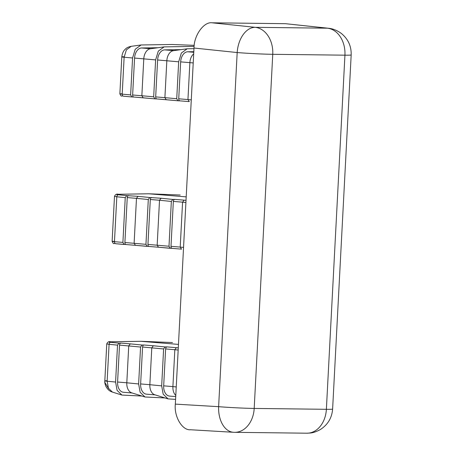 <?xml version="1.0" encoding="UTF-8"?>
<svg xmlns="http://www.w3.org/2000/svg" width="456" height="456" viewBox="0 0 456 456"><rect width="100%" height="100%" fill="white"/><g stroke="black" fill="none" stroke-linecap="round" stroke-linejoin="round"><path stroke-width="0.68" d="M190.699 429.751C182.377 430.789 173.93 416.698 175.338 404.119L193.999 48.028C193.914 35.437 203.826 21.563 212.029 22.8L285.507 23.689L328.451 28.255A25.485 16.992 -83.9 0 1 328.485 28.261M285.507 23.689L327.397 28.192A25.485 16.992 -83.9 0 1 328.451 28.255M193.999 48.028L237.183 52.548A25.485 16.319 -84 0 1 255.212 27.32L327.397 28.192A25.485 19.249 90.7 0 1 344.935 55.182A25.485 0.889 3 0 0 351.177 54.925C351.422 46.187 348.139 39.028 341.327 33.442C334.1 28.107 327.739 28.289 328.525 28.261M233.563 432.288A25.485 16.353 -86.6 0 1 233.483 432.282A25.485 16.353 -86.6 0 1 218.623 406.672L237.183 52.548A25.485 0.889 3 0 0 272.751 54.31L344.935 55.182L326.376 409.306L254.191 408.433L272.751 54.31A25.485 19.249 90.7 0 0 255.212 27.32L212.029 22.8M178.467 344.4L140.819 341.31M172.465 342.547A2.041 1.516 -87.7 0 0 172.419 342.547L141.052 341.305L110.791 341.8C108.294 341.869 108.277 342.034 110.74 342.302L118.953 343.117L117.517 345.135L115.585 382.054L117.084 390.347L121.94 395.073L141.993 396.047M123.622 392.28A10.192 6.669 -85.3 0 1 123.428 392.268A10.192 6.669 -85.3 0 1 117.591 382.025L119.523 345.106A2.041 1.334 -85.3 0 1 120.943 343.089L118.953 343.117M143.993 344.998L153.336 345.768L151.791 347.78L149.853 384.699L140.636 383.935L142.574 347.016A2.041 1.334 -85.3 0 1 143.993 344.998L142.004 345.027L140.568 347.044L138.63 383.963L140.129 392.257L144.991 396.982L165.038 397.957M167.038 346.902L176.386 347.677L174.836 349.684L172.904 386.602L163.681 385.844L165.619 348.925A2.041 1.334 -85.3 0 1 167.038 346.902L165.049 346.93L163.613 348.954L161.675 385.873L163.18 394.161L168.036 398.886L175.583 399.376M193.965 48.649L187.177 48.786L181.345 53.044L178.661 61.805L176.728 98.718L177.948 100.77L179.915 100.85A2.041 1.334 -85.3 0 1 179.898 100.844A2.041 1.334 -85.3 0 1 178.729 98.798L180.661 61.879L189.878 62.643L187.946 99.562L178.729 98.798M194.119 46.404L164.131 46.882L158.3 51.135L155.616 59.896L153.678 96.814L154.903 98.866L156.864 98.941M131.767 96.946L123.633 96.216A2.041 1.567 -84.8 0 1 123.582 96.21A2.041 1.567 -84.8 0 1 122.197 94.141L130.633 94.905L131.858 96.957L133.819 97.031A2.041 1.334 -85.3 0 1 132.633 94.985L134.566 58.066A10.192 6.669 -85.3 0 1 141.662 47.971L157.901 47.737M186.196 196.878L148.781 193.783L118.52 194.279C116.029 194.347 116.012 194.512 118.469 194.78A2.041 1.567 95.7 0 0 116.816 196.781L125.246 197.619L126.688 195.595L138.02 196.342L136.475 198.349L148.297 199.523L149.733 197.505L161.071 198.252L159.52 200.258L171.342 201.432L172.778 199.415L174.768 199.386A2.041 1.334 94.7 0 0 173.348 201.404L170.994 246.32A2.041 1.334 94.7 0 0 172.163 248.366A2.041 1.334 94.7 0 0 172.203 248.372L149.118 246.457A2.041 1.334 94.7 0 0 149.152 246.462L126.067 244.553A2.041 1.334 94.7 0 0 126.107 244.553L135.369 245.322M126.09 244.553L115.852 243.732A2.041 1.567 -84.8 0 1 114.462 241.663L116.816 196.781L114.49 196.382C115.339 194.455 116.645 193.754 118.4 194.279A2.041 1.562 -90.9 0 0 118.281 194.285M180.2 195.025A2.041 1.516 -87.7 0 0 180.148 195.025L148.553 193.789M120.943 343.089L130.291 343.864L128.74 345.87L126.808 382.789L138.63 383.963M122.242 93.828C119.153 93.776 119.136 93.885 122.197 94.141L124.129 57.228L126.392 49.846L131.231 46.324C128.484 46.843 126.46 47.84 125.161 49.333C123.394 50.872 122.276 53.386 121.803 56.88L119.865 93.845C121.746 97.658 120.943 95.23 123.582 96.21L131.858 96.957M154.812 98.855L133.802 97.031A2.041 1.334 -85.3 0 0 133.836 97.031L143.099 97.801M143.184 97.806L141.85 95.749L132.633 94.985M143.133 97.806L154.903 98.866M177.857 100.765L156.847 98.941A2.041 1.334 -85.3 0 1 155.678 96.889L157.616 59.97A10.192 6.669 -85.3 0 1 164.713 49.881L180.952 49.647M166.229 99.716L164.901 97.652L155.678 96.889M166.149 99.71L156.887 98.941A2.041 1.334 -85.3 0 1 156.847 98.941M166.183 99.71L177.948 100.77M189.229 101.62L179.898 100.844M189.28 101.62L187.946 99.562L191.281 99.864M124.123 244.479L122.898 242.427L114.462 241.663C111.406 241.406 111.424 241.298 114.513 241.349M147.083 246.377L135.409 245.322M135.455 245.328L134.121 243.265L136.475 198.349L127.252 197.585A2.041 1.334 94.7 0 1 128.672 195.567M147.174 246.382L145.948 244.336L124.904 242.506A2.041 1.334 94.7 0 0 126.067 244.553M170.128 248.286L158.46 247.232M158.5 247.237L157.166 245.174L159.52 200.258L150.303 199.494L147.949 244.41A2.041 1.334 94.7 0 0 149.118 246.457M170.219 248.292L168.994 246.24L147.949 244.41M181.499 249.141L172.163 248.366M181.551 249.141L180.217 247.084L182.571 202.168L185.905 202.498M174.768 199.386L184.116 200.155L182.571 202.168L173.348 201.404M151.723 197.476A2.041 1.334 94.7 0 0 150.303 199.494M164.131 46.882L150.337 48.775A10.192 6.669 94.7 0 0 143.788 58.83L141.85 95.749M187.177 48.786L173.388 50.684A10.192 6.669 94.7 0 0 166.833 60.733L164.901 97.652L176.728 98.718M148.297 199.523L145.948 244.336M171.342 201.432L168.994 246.24M175.788 395.466A10.192 6.669 -85.3 0 1 172.904 386.602L176.238 386.933M163.681 385.844A10.192 6.669 94.7 0 0 169.524 396.082L175.731 396.595M168.036 398.886L154.744 394.753A10.192 6.669 -85.3 0 1 149.853 384.699L161.675 385.873M140.636 383.935A10.192 6.669 94.7 0 0 146.473 394.172L155.211 394.896M144.991 396.982L131.698 392.844A10.192 6.669 -85.3 0 1 126.808 382.789L117.591 382.025M107.206 380.766C104.071 380.754 104.053 380.902 107.149 381.216L109.087 344.303L106.761 343.904C107.61 341.977 108.91 341.276 110.671 341.8A2.041 1.562 -90.9 0 0 110.546 341.806M193.692 53.865A10.192 6.669 94.7 0 0 189.878 62.643L193.219 62.945M193.806 51.699L187.758 51.784A10.192 6.669 94.7 0 0 180.661 61.879M130.633 94.905L132.565 57.986L124.129 57.228C119.227 56.738 123.468 56.772 124.186 56.772M124.904 242.506L127.252 197.585M106.761 343.904L104.823 380.868C104.606 382.122 104.948 383.935 105.866 386.306C108.055 390.421 110.654 391.385 111.121 391.607L112.45 392.12L108.437 388.25L107.149 381.216L115.585 382.054M132.565 57.986L135.25 49.231L141.081 44.973L172.037 44.483L194.233 45.343M125.246 197.619L122.898 242.427M175.338 404.119L218.623 406.672A25.485 0.889 3 0 0 254.191 408.433A25.485 19.249 -89.3 0 1 234.675 432.328L306.859 433.2A25.485 19.249 -89.3 0 0 326.376 409.306A25.485 0.889 -177 0 0 332.618 409.049C331.934 417.85 327.864 424.667 320.403 429.501C316.504 431.655 313.067 432.835 310.097 433.035L306.859 433.2M130.291 343.864L142.004 345.027M153.336 345.768L165.049 346.93M176.386 347.677L178.285 347.865M189.194 101.614L179.932 100.85M181.465 249.136L172.203 248.372M158.414 247.226L149.152 246.462M124.032 244.467L115.904 243.738A2.041 1.567 -84.8 0 1 115.852 243.732C113.208 242.752 114.011 245.18 112.13 241.366L114.49 196.382M184.116 200.155L186.014 200.344M118.469 194.78L126.688 195.595M138.02 196.342L149.733 197.505M161.071 198.252L172.778 199.415M165.619 348.925L178.171 350.02M142.574 347.016L163.613 348.954M119.523 345.106L140.568 347.044M110.74 342.302A2.041 1.567 95.7 0 0 109.087 344.303L117.517 345.135M110.791 341.8A2.041 1.562 -90.9 0 0 110.671 341.8L140.938 341.299M141.001 341.299L172.419 342.547A2.041 1.516 -87.7 0 0 172.368 342.541M153.678 96.814L141.85 95.743M183.551 247.38L170.994 246.32M118.52 194.279A2.041 1.562 -90.9 0 0 118.4 194.279L148.667 193.777M148.73 193.783L180.148 195.025A2.041 1.516 -87.7 0 0 180.097 195.025M155.616 59.896L134.566 58.066M178.661 61.805L157.616 59.97M187.758 51.784L193.777 52.286M150.731 48.724L141.662 47.971M173.776 50.627L164.713 49.881M233.483 432.282L190.192 429.734M233.814 432.299L234.675 432.328M332.618 409.049L351.177 54.925M132.166 392.992L123.428 392.268M121.94 395.073L111.965 391.938M104.823 380.868L104.846 382.424L108.722 388.797M141.081 44.973L131.231 46.324"/></g></svg>
